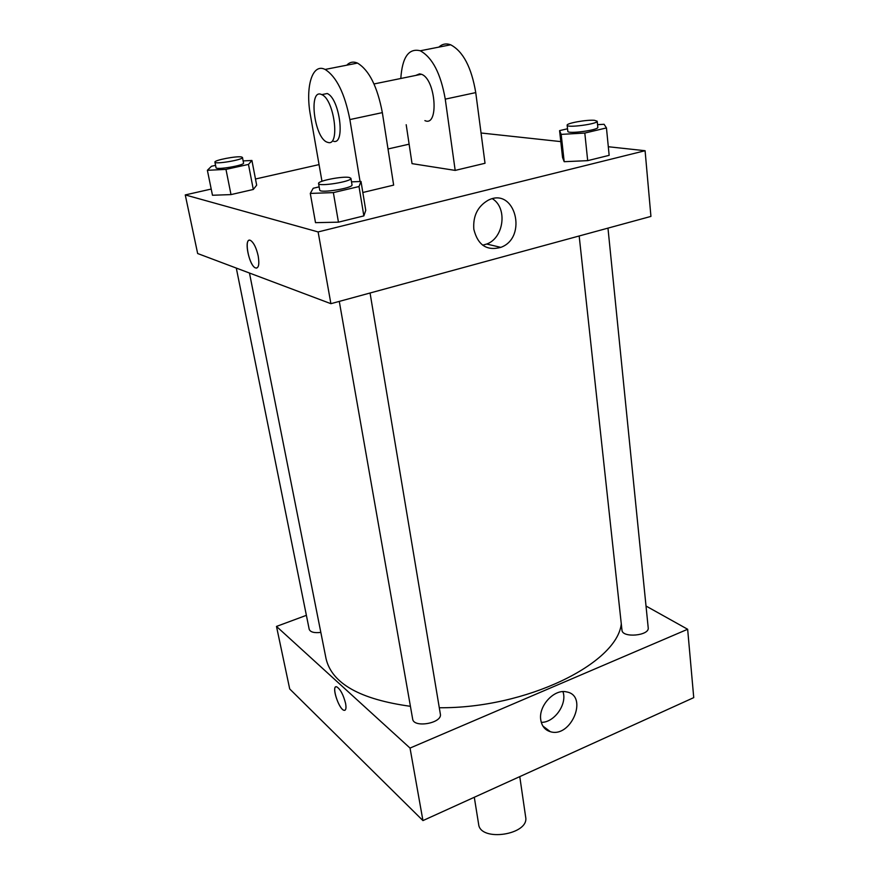 <?xml version="1.0" encoding="UTF-8"?>
<svg xmlns="http://www.w3.org/2000/svg" width="879" height="879" viewBox="0 0 879 879"><rect width="100%" height="100%" fill="white"/><g stroke="black" fill="none" stroke-linecap="round" stroke-linejoin="round"><path stroke-width="1.32" d="M474.297 797.275L478.626 824.227C480.198 842.324 529.576 834.775 525.653 817.03L519.775 776.618M646.01 606.027L687.653 629.265L693.74 697.629L422.942 820.59L289.707 688.949L276.489 626.419L306.386 615.333M607.971 228.122L648.208 627.782C649.68 635.748 622.134 638.22 621.969 630.144L579.173 235.979M236.297 268.073L309.199 629.276C310.32 632.122 314.199 633.155 320.824 632.408M687.653 629.265L410.032 748.073L276.489 626.419M370.059 293.004L440.346 714.045C442.631 723.153 413.548 728.372 412.647 719L339.283 301.398M621.277 623.837C617.223 663.524 526.224 708.551 439.302 707.738M410.416 706.309C360.005 699.354 331.877 683.488 326.054 658.701L249.471 273.039M540.783 719.923C538.267 705.947 554.319 688.631 566.614 691.916C588.677 695.641 571.24 738.25 550.397 731.713C545.024 730.097 541.816 726.164 540.783 719.923M410.032 748.073L422.942 820.59M345.601 703.486C346.436 708.342 345.897 710.617 343.986 710.298C338.58 709.144 330.987 684.587 336.745 686.851C340.437 689.235 343.381 694.784 345.601 703.486M541.288 722.351C554.363 722.692 567.482 704.013 562.934 691.641M335.844 686.851C331.724 687.828 339.206 709.375 343.986 710.298L344.876 710.287M608.312 146.738L645.087 150.716L650.932 216.41L330.9 303.684L197.654 253.526L185.26 194.929L211.213 189.051M597.555 124.664L604.082 124.28L606.455 127.927L584.81 133.059L561.176 134.377L559.582 130.63L567.526 128.763M567.142 125.236L567.812 131.312C567.307 134.311 598.885 130.114 597.819 127.312L597.204 121.214L594.512 120.324C586.908 119.533 566.285 123.225 567.142 125.236C566.636 128.169 598.258 123.95 597.204 121.214M561.176 134.377L564.186 161.692L562.549 157.506L559.582 130.63M606.455 127.927L609.158 155.341L587.688 160.648L564.186 161.692L562.549 157.506M584.81 133.059L587.688 160.648L564.186 161.692M351.512 181.865L361.016 181.481L359.006 186.535L333.361 192.611L310.287 193.424L313.199 188.26L319.154 186.864M318.572 183.524L319.714 190.04C319.462 193.6 353.446 188.117 352.007 184.832L350.919 178.316L349.348 177.481C342.843 175.943 317.363 180.92 318.572 183.524C318.308 186.996 352.347 181.513 350.919 178.316M310.287 193.424L315.506 222.662L338.448 222.167L315.506 222.662M361.016 181.481L365.763 210.345L363.851 215.893L338.448 222.167L333.361 192.611M359.006 186.535L363.851 215.893L338.448 222.167M243.142 160.923L251.921 160.472L248.471 164.417L225.98 169.394L207.378 170.295L211.465 166.263L215.564 165.362M214.915 162.143L216.036 167.702C215.827 170.262 244.769 165.34 243.549 163.033L242.472 157.473L241.538 156.978C236.781 155.803 213.861 160.242 214.915 162.143C214.685 164.637 243.67 159.714 242.472 157.473M207.378 170.295L212.476 195.259L231.001 194.6L212.476 195.259M251.921 160.472L256.668 185.161L253.306 189.468L231.001 194.6L225.98 169.394M248.471 164.417L253.306 189.468L231.001 194.6M481.044 132.993L560.791 141.607M473.825 229.254C472.88 216.036 477.649 206.378 488.109 200.269C515.061 186.315 528.268 237.528 500.799 247.373C486.768 251.13 477.78 245.087 473.825 229.254M645.087 150.716L318.121 231.935L330.9 303.684L197.654 253.526M650.932 216.41L330.9 303.684M482.681 245.186L486.724 244.032C503.876 238.033 507.776 207.982 492.405 198.742M258.206 256.02C259.558 264.7 258.613 268.655 255.371 267.886C248.603 265.15 243.549 236.396 250.625 240.483C253.844 242.747 256.371 247.933 258.206 256.02M318.121 231.935L185.26 194.929M249.251 240.253C243.966 240.868 249.504 265.623 255.382 267.886L256.745 268.095M255.481 179.008L319.055 164.604M388.013 148.969L409.12 144.178M256.668 185.161L253.306 189.468M365.763 210.345L363.851 215.893M609.158 155.341L587.688 160.648M362.829 192.49L393.649 185.117L382.343 112.622C377.41 86.636 369.125 70.122 357.489 63.09C353.369 61.31 349.787 62.013 346.776 65.189M406.197 124.719L412.042 163.637L455.179 170.405L485.021 163.274L475.748 92.603C471.474 67.32 463.112 51.389 450.674 44.796C446.224 43.159 442.28 43.939 438.83 47.125M424.898 120.61C439.181 127.356 435.83 78.934 421.426 74.275L419.547 73.858L415.734 75.44M455.179 170.405L445.257 99.14L475.748 92.603M400.802 78.484C402.252 57.179 408.735 47.938 420.25 50.773C432.435 57.509 440.775 73.627 445.257 99.14M333.668 141.365C345.645 144.595 339.569 98.14 327.186 93.526L322.088 94.569M360.071 181.524L349.875 119.577C344.711 93.35 336.459 76.638 325.109 69.441C312.221 62.761 305.156 87.054 310.441 115.27L321.967 181.272M328.35 142.541L327.021 142.145C314.001 137.454 308.221 87.537 321.78 94.635C334.097 99.272 340.261 145.782 328.35 142.541M349.875 119.577L382.343 112.622M550.397 731.713L542.881 726.054M500.799 247.373L486.724 244.032M421.426 74.275L374.025 83.955M321.78 94.635L327.186 93.526M420.25 50.773L450.674 44.796M325.109 69.441L357.489 63.09"/></g></svg>
